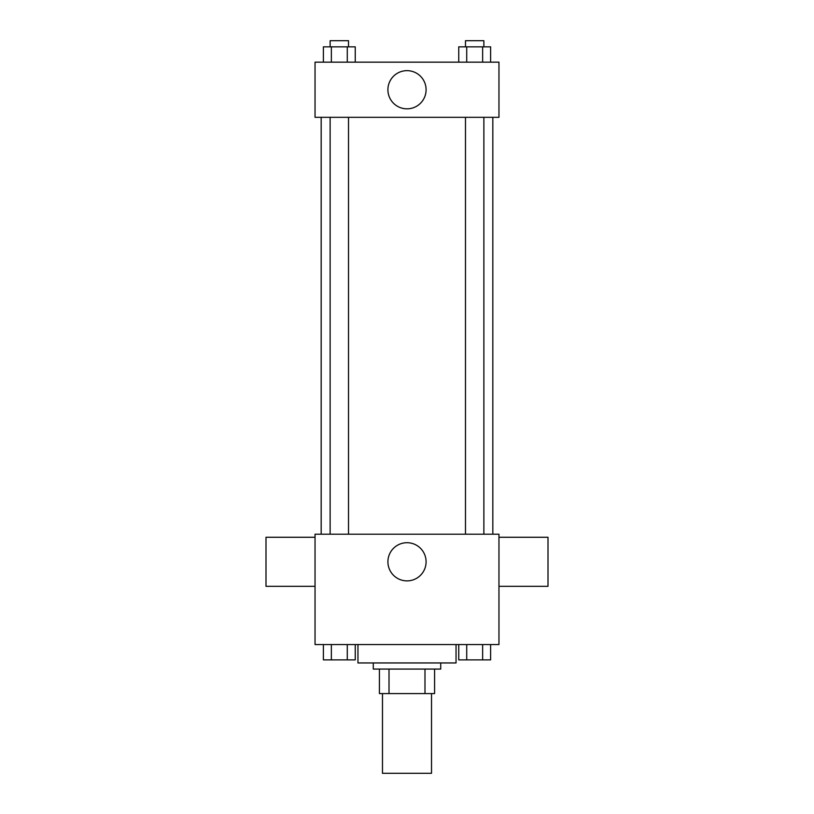<?xml version="1.0" encoding="UTF-8"?>
<svg xmlns="http://www.w3.org/2000/svg" width="814" height="814" viewBox="0 0 814 814"><rect width="100%" height="100%" fill="white"/><g stroke="black" fill="none" stroke-linecap="round" stroke-linejoin="round"><path stroke-width="1.22" d="M382.478 693.599L382.478 773.3L431.522 773.3L431.522 693.599M424.989 669.077L424.989 693.599L379.416 693.599L379.416 669.077M424.989 693.599L434.584 693.599L434.584 669.077L434.584 693.599M440.72 662.952L440.72 669.077L373.28 669.077L373.28 662.952M389.011 669.077L389.011 693.599M357.957 644.556L357.957 662.952L456.043 662.952L456.043 644.556M498.962 644.556L315.038 644.556L315.038 534.208L498.962 534.208L498.962 644.556M426.088 561.792A19.088 19.088 0 0 1 397.456 578.327A19.088 19.088 0 0 1 397.456 545.268A19.088 19.088 0 0 1 426.088 561.792M498.962 586.314L548.005 586.314L548.005 537.271L498.962 537.271M315.038 537.271L265.995 537.271L265.995 586.314L315.038 586.314M492.826 117.328L492.826 534.208M465.486 534.208L465.486 117.328M348.514 117.328L348.514 534.208M498.962 117.328L315.038 117.328L315.038 62.159L498.962 62.159L498.962 117.328M426.088 89.744A19.088 19.088 0 0 1 397.456 106.278A19.088 19.088 0 0 1 397.456 73.209A19.088 19.088 0 0 1 426.088 89.744M490.608 62.159L490.608 46.836L458.75 46.836L458.75 62.159M482.641 46.836L482.641 62.159M466.717 46.836L466.717 62.159M465.486 46.836L465.486 40.7L483.872 40.7L483.872 46.836M355.25 62.159L355.25 46.836L323.392 46.836L323.392 62.159M347.283 46.836L347.283 62.159M331.359 46.836L331.359 62.159M330.128 46.836L330.128 40.7L348.514 40.7L348.514 46.836M490.608 644.556L490.608 659.889L458.75 659.889L458.75 644.556M482.641 644.556L482.641 659.889M466.717 644.556L466.717 659.889M483.872 659.889L465.486 659.889M355.25 644.556L355.25 659.889L323.392 659.889L323.392 644.556M347.283 644.556L347.283 659.889M331.359 644.556L331.359 659.889M348.514 659.889L330.128 659.889M321.174 117.328L321.174 534.208M483.872 534.208L483.872 117.328M330.128 117.328L330.128 534.208"/></g></svg>
